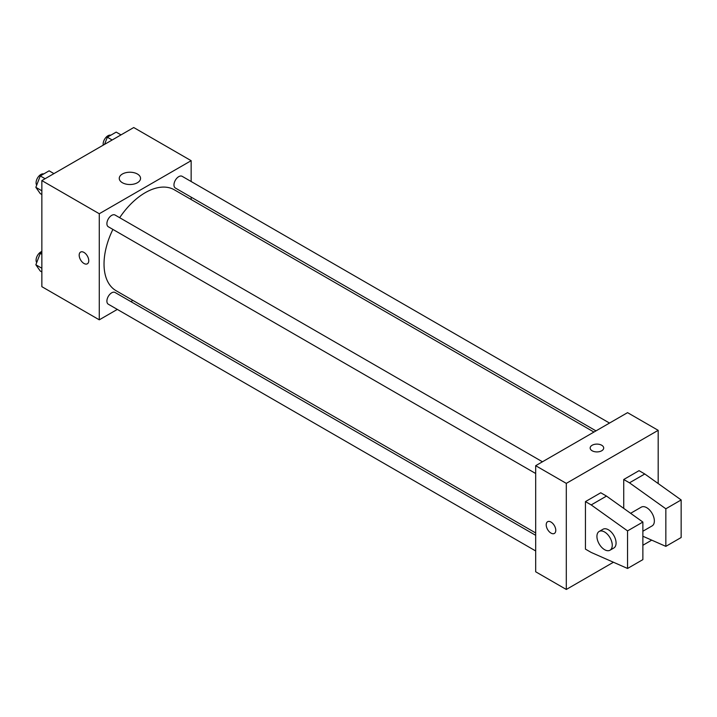 <?xml version="1.0" encoding="UTF-8"?>
<svg xmlns="http://www.w3.org/2000/svg" width="717" height="717" viewBox="0 0 717 717"><rect width="100%" height="100%" fill="white"/><g stroke="black" fill="none" stroke-linecap="round" stroke-linejoin="round"><path stroke-width="1.08" d="M117.319 309.412L99.278 319.827L41.855 286.675L41.855 180.585L133.729 127.536L191.152 160.689L191.152 181.518M132.905 300.414L130.852 301.597M112.901 229.413A58.256 33.636 120 0 0 104.028 264.035A58.256 33.636 120 0 0 116.091 290.708L535.68 532.955M593.936 432.055L174.339 189.808A58.256 33.636 120 0 0 119.667 217.699M191.152 197.148L191.152 199.514M99.278 319.827L99.278 213.738L191.152 160.689M609.522 423.066L182.136 176.31A6.767 3.908 120 0 0 176.92 178.13A6.767 3.908 120 0 0 173.962 184.941A6.767 3.908 120 0 0 175.369 188.033L595.979 430.872M535.68 535.321L115.07 292.482A6.767 3.908 120 0 0 109.853 294.293A6.767 3.908 120 0 0 106.896 301.104A6.767 3.908 120 0 0 108.303 304.205L535.68 550.952M535.68 473.507L108.303 226.76A6.767 3.908 -60 0 1 108.303 218.945A6.767 3.908 -60 0 1 115.07 215.037L542.446 461.784M99.278 213.738L41.855 180.585M122.374 182.718A10.647 6.148 180 0 1 119.255 178.372A10.647 6.148 180 0 1 129.902 172.223A10.647 6.148 180 0 1 140.55 178.372A10.647 6.148 180 0 1 133.98 184.054A10.647 6.148 180 0 1 122.374 182.718M88.756 260.701A6.767 3.908 60 0 1 87.349 263.802A6.767 3.908 60 0 1 80.582 259.895A6.767 3.908 60 0 1 80.582 252.079A6.767 3.908 60 0 1 85.798 253.89A6.767 3.908 60 0 1 88.756 260.701M87.357 263.802A6.767 3.908 60 0 1 80.591 259.895A6.767 3.908 60 0 1 80.591 252.079M613.447 562.245L566.305 589.464L535.68 571.781L535.68 465.692L627.554 412.651L658.179 430.325L658.179 483.545M651.726 540.143L642.871 545.261M601.715 450.769A6.767 3.908 180 0 1 594.339 451.62A6.767 3.908 180 0 1 590.163 448.008A6.767 3.908 180 0 1 596.929 444.101A6.767 3.908 180 0 1 603.696 448.008A6.767 3.908 180 0 1 601.715 450.769M566.305 589.464L566.305 483.375L535.68 465.692M566.305 483.375L658.179 430.325M603.696 448.017A6.767 3.908 0 0 0 596.929 444.11A6.767 3.908 0 0 0 590.163 448.017M547.618 521.716A6.767 3.908 -120 0 0 546.578 527.138A6.767 3.908 -120 0 0 550.997 533.098A6.767 3.908 60 0 1 546.578 527.138A6.767 3.908 60 0 1 547.609 521.716A6.767 3.908 60 0 1 554.375 525.624A6.767 3.908 60 0 1 554.375 533.439A6.767 3.908 60 0 1 550.997 533.098A6.767 3.908 -120 0 0 554.384 533.43M585.448 549.123L585.448 501.604L591.193 504.92L627.554 530.894L627.554 568.464L591.193 552.44L585.448 549.123M627.554 568.464L642.871 559.618L642.871 522.048L606.501 496.083L600.756 492.767L585.448 501.604M623.727 508.38L623.727 479.503L639.044 470.666L644.78 473.982L681.15 499.946L681.15 537.517L665.842 546.363L665.842 508.792L629.472 482.819L623.727 479.503M642.871 531.234L652.111 525.902A10.827 6.247 -120 0 0 652.111 513.399A10.827 6.247 -120 0 0 641.285 507.143L630.619 513.3M642.871 536.244L665.842 546.363M599.17 531.458L603.006 529.245A10.827 6.247 60 0 1 613.833 535.5A10.827 6.247 60 0 1 613.833 548.003L610.006 550.217A10.827 6.247 60 0 1 604.592 549.679A10.827 6.247 60 0 1 597.512 540.134A10.827 6.247 60 0 1 599.17 531.458A10.827 6.247 60 0 1 610.006 537.714A10.827 6.247 60 0 1 610.006 550.217M681.15 499.946L665.842 508.792M642.871 522.048L627.554 530.894M644.78 473.982L629.472 482.819M606.501 496.083L591.193 504.92M41.855 194.531L40.269 193.608L35.85 187.325L40.269 175.934L49.114 170.825L53.936 173.613M41.855 190.794L35.85 187.325M45.09 178.712L40.269 175.934M43.737 173.935A6.767 3.908 120 0 0 38.727 176.301A6.767 3.908 120 0 0 36.074 182.772A6.767 3.908 120 0 0 36.701 185.138M104.557 144.386L107.335 137.207L116.181 132.107L121.003 134.886M112.166 139.994L107.335 137.207M110.803 135.208A6.767 3.908 120 0 0 105.793 137.583A6.767 3.908 120 0 0 103.149 144.054A6.767 3.908 120 0 0 103.248 145.139M41.855 271.976L40.269 271.053L35.85 264.77L40.269 253.379L41.855 252.456M41.855 268.239L35.85 264.77M41.855 254.293L40.269 253.379M41.855 251.47A6.767 3.908 120 0 0 36.074 260.217A6.767 3.908 120 0 0 36.701 262.583"/></g></svg>
